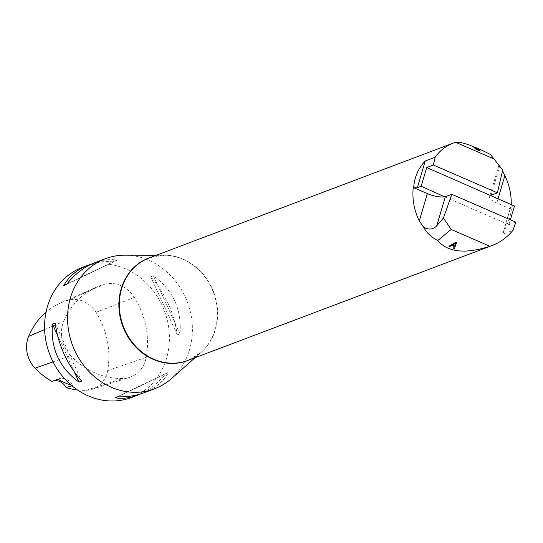 <?xml version="1.0" encoding="UTF-8"?>
<svg xmlns="http://www.w3.org/2000/svg" width="543" height="543" viewBox="0 0 543 543"><rect width="100%" height="100%" fill="white"/><g stroke="black" fill="none" stroke-linecap="round" stroke-linejoin="round"><path stroke-width="0.41" stroke-dasharray="2.71 2.04" d="M502.703 170.02L490.478 154.511M501.678 168.9L502.519 170.814M511.214 204.602A54.768 48.313 -110.7 0 1 510.902 209.136L511.336 208.967C510.997 218.388 504.488 229.608 502.764 234.209L512.952 230.361M511.336 208.967A3.475 1.066 16.4 0 1 510.277 207.779L502.764 234.209L510.637 207.467L514.465 206.021M171.554 378.512A69.545 61.345 69.3 0 0 189.555 349.624A69.545 61.345 69.3 0 0 124.965 255.169M131.582 397.483A69.545 61.345 69.3 0 0 166.572 358.305A69.545 61.345 69.3 0 0 148.877 285.543A69.545 61.345 69.3 0 0 82.434 267.366M91.747 263.973L101.127 261.848L114.6 261.095L117.281 260.083C109.937 258.97 102.471 259.825 94.896 262.663M144.038 392.779C155.101 388.51 163.3 381.702 168.629 372.369L165.948 373.38C158.475 382.767 150.044 389.616 140.657 393.933M153.418 275.783L150.737 276.801C165.153 293.206 174.004 312.558 177.289 334.855L179.971 333.843C181.919 309.571 173.068 290.213 153.418 275.783L179.971 333.843M146.243 357.308A76.495 67.481 69.3 0 0 134.311 297.415A29.553 26.071 69.3 0 0 104.283 284.335A76.495 67.481 69.3 0 0 96.573 287.111A76.495 67.481 69.3 0 0 63.694 321.47A29.553 26.071 69.3 0 0 70.57 355.719A76.495 67.481 69.3 0 0 123.098 378.485A29.553 26.071 69.3 0 0 129.492 377.405A29.553 26.071 69.3 0 0 146.243 357.308L107.623 370.631A74.405 65.628 69.3 0 0 96.016 312.381A27.462 24.225 69.3 0 0 68.119 300.231A74.405 65.628 69.3 0 0 60.626 302.933A74.405 65.628 69.3 0 0 46.053 312.116M71.961 385.788L72.586 385.598A74.764 65.947 -110.7 0 1 71.242 385.184M77.466 389.942A74.405 65.628 69.3 0 0 86.12 390.308A27.462 24.225 69.3 0 0 92.066 389.304A27.462 24.225 69.3 0 0 107.623 370.631M52.712 381.138A12.17 10.738 69.3 0 0 52.291 381.288A12.17 10.738 69.3 0 0 51.931 381.43M57.87 379.218A12.17 10.738 -110.7 0 1 58.61 378.899A12.17 10.738 -110.7 0 1 72.586 385.598M115.116 397.822L165.948 373.38M117.797 396.804L168.629 372.369M177.289 334.855L150.737 276.801M114.6 261.095L66.809 284.077M117.281 260.083L66.45 284.525M57.334 334.78L74.377 372.057M55.114 323.051L81.667 381.105M444.9 196.919L508.954 224.754L510.413 219.786M515.85 222.148L508.954 224.754M510.277 207.779A3.475 1.066 16.4 0 1 510.637 207.467M490.668 195.677A13.908 4.263 -163.6 0 0 489.596 196.77A13.908 4.263 -163.6 0 0 496.811 203.014L510.902 209.136M475.668 148.816L474.82 148.11L478.152 149.644M477.222 149.115L477.392 148.762M478.044 149.868L476.055 148.999M475.213 148.246L475.383 147.893M478.492 149.793L478.329 150.133L479.157 150.587M478.173 149.61L474.745 147.906M474.406 147.777L473.781 147.669L473.958 147.316M475.566 147.968L475.451 148.205C473.191 147.323 473.252 147.553 475.627 148.897L475.661 148.836M480.284 151.076L480.127 151.402C476.326 149.773 474.826 148.945 475.627 148.897L475.363 148.517M479.055 150.798C475.173 148.992 474.935 148.775 478.329 150.133L475.96 149.196L476.123 148.863M480.127 151.402L479.326 150.662M479.184 150.533L478.274 149.698M452.455 244.873L454.477 245.748L455.597 242.972M453.581 248.131L454.24 246.373M456.507 242.66L455.652 242.382M448.905 246.101L455.658 242.287M195.032 357.722L200.883 352.536L187.837 360.437A54.768 48.313 69.3 0 0 217.587 310.969A54.768 48.313 69.3 0 0 183.208 259.194A54.768 48.313 69.3 0 0 149.135 257.973L164.142 255.271A54.836 48.375 -110.7 0 1 182.842 259.276A54.836 48.375 -110.7 0 1 215.076 329.757A54.836 48.375 -110.7 0 1 200.883 352.536A54.836 48.375 -110.7 0 1 189.799 359.697M151.097 257.233A54.836 48.375 -110.7 0 1 164.142 255.271L156.33 255.251M96.016 312.381L134.311 297.415M68.119 300.231L104.283 284.335M44.635 329.56L63.694 321.47M53.038 361.862L70.57 355.719M86.12 390.308L123.098 378.485M491.116 195.202L499.655 166.199M496.811 203.014L498.026 198.874M474.82 148.11L474.996 147.757M60.626 302.933L96.573 287.111M92.066 389.304L129.492 377.405M52.291 381.288L58.61 378.899M498.874 165.242L489.596 196.77M474.82 147.757L474.65 148.103"/><path stroke-width="0.81" d="M443.448 218.035L436.769 225.786C433.178 229.54 428.8 230.035 423.642 227.286C426.689 232.832 431.393 237.257 437.76 240.569C447.846 252.319 465.222 254.219 489.895 246.284L492.148 245.497C500.259 242.382 507.189 237.339 512.952 230.361L515.85 222.148L451.817 194.326L443.448 218.035L451.165 229.451L437.76 240.569M423.642 227.286L419.311 220.947A54.768 48.313 -110.7 0 1 413.271 187.484L413.705 187.321C414.479 177.025 418.32 168.235 425.23 160.966L435.181 157.205L433.368 165.011L426.703 167.529L514.465 206.021L510.413 219.786M433.368 165.011L497.402 192.833L502.703 170.02L490.478 154.511C473.109 145.667 461.489 141.594 455.631 142.293L453.215 143.114C445.864 145.945 439.857 150.642 435.181 157.205M502.519 170.814L504.854 175.674A54.768 48.313 -110.7 0 1 511.214 204.602M156.33 255.251L124.965 255.169A69.545 61.345 69.3 0 0 105.417 258.685A69.545 61.345 69.3 0 0 72.599 345.423A69.545 61.345 69.3 0 0 154.565 388.802A69.545 61.345 69.3 0 0 171.554 378.512L195.032 357.722M105.417 258.685L94.896 262.663C84.301 266.756 74.819 274.039 66.45 284.525L63.769 285.537C69.104 276.204 77.303 269.396 88.36 265.127L82.434 267.366A69.545 61.345 69.3 0 0 49.617 354.104A69.545 61.345 69.3 0 0 131.582 397.483L137.508 395.243C129.933 398.073 122.467 398.935 115.116 397.822L117.797 396.804C127.333 397.096 136.083 395.752 144.038 392.779L154.565 388.802M88.36 265.127L91.747 263.973M140.657 393.933L137.508 395.243M81.667 381.105L78.986 382.123C59.33 367.692 50.479 348.334 52.433 324.062L55.114 323.051C58.393 345.348 67.244 364.699 81.667 381.105M46.053 312.116A74.405 65.628 69.3 0 0 28.643 336.348A27.462 24.225 69.3 0 0 35.037 368.168A74.405 65.628 69.3 0 0 51.931 381.43L57.87 379.218A74.764 65.947 -110.7 0 0 71.242 385.184M77.466 389.942A74.405 65.628 69.3 0 1 66.063 387.566L72.586 385.598M66.063 387.566A12.17 10.738 69.3 0 0 52.712 381.138M66.809 284.077L63.769 285.537M52.433 324.062L57.334 334.78M74.377 372.057L78.986 382.123M489.895 246.284L451.165 229.451M494.116 159.018L455.631 142.293M448.891 246.223L449.733 246.59L451.742 245.409L454.233 246.488L453.568 248.253L454.471 248.646L456.5 242.755L455.652 242.382L448.891 246.223M475.661 148.836L475.79 148.565C473.421 147.221 473.367 146.983 475.627 147.852L477.894 148.836L480.284 151.076C476.897 149.671 475.396 148.83 475.79 148.565L475.363 148.517M473.958 147.316L475.566 147.968M426.703 167.529L421.192 186.263L444.9 196.919A13.908 4.263 -163.6 0 0 445.308 196.783L451.817 194.326M413.705 187.321A3.475 1.066 -163.6 0 0 417.357 187.708L421.192 186.263M497.402 192.833L491.116 195.202A13.908 4.263 -163.6 0 0 490.757 195.358M444.995 196.6A13.908 4.263 16.4 0 1 427.355 193.607L413.271 187.484M478.152 149.644L477.392 148.762L474.996 147.757L474.65 148.103M474.996 147.757L478.213 149.529M476.055 148.999L475.668 148.816M479.157 150.587L478.492 149.793L476.238 148.857L475.96 149.196M474.745 147.906L474.406 147.777M478.492 149.793C475.485 148.606 475.729 148.836 479.218 150.472M452.448 244.988L455.591 243.067L454.471 245.864L452.448 244.988L454.416 243.855M455.591 243.067L454.423 243.746M454.233 246.488L451.749 245.293L449.733 246.59M449.74 246.461L448.905 246.101M456.507 242.66L454.471 248.646M454.477 248.518L453.581 248.131M453.215 143.114L149.135 257.973A54.768 48.313 69.3 0 0 119.487 300.408A54.768 48.313 69.3 0 0 142.13 352.231A54.768 48.313 69.3 0 0 187.837 360.437L492.148 245.497M189.799 359.697A54.836 48.375 -110.7 0 1 122.847 326.445A54.836 48.375 -110.7 0 1 151.097 257.233M28.643 336.348L44.635 329.56M35.037 368.168L53.038 361.862M425.23 160.966L417.357 187.708M498.026 198.874L504.854 175.674M445.308 196.783L436.769 225.786M427.355 193.607L419.311 220.947"/></g></svg>
